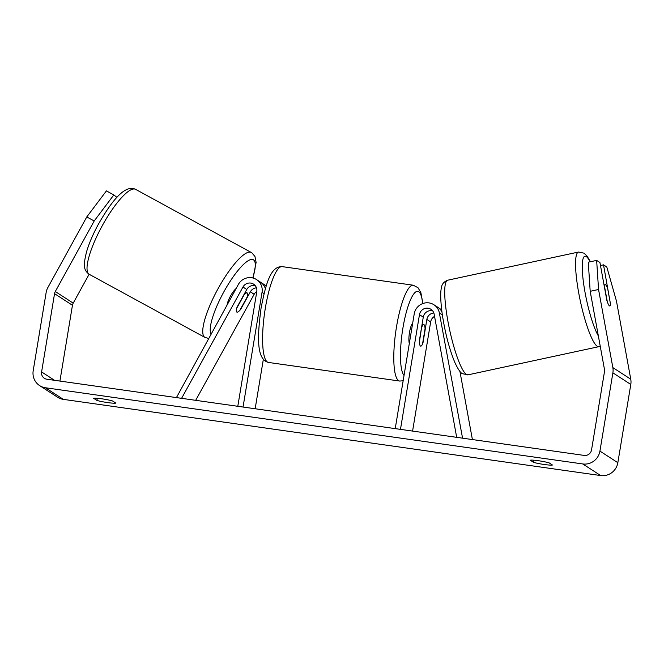 <?xml version="1.0" encoding="UTF-8"?>
<svg xmlns="http://www.w3.org/2000/svg" width="664" height="664" viewBox="0 0 664 664"><rect width="100%" height="100%" fill="white"/><g stroke="black" fill="none" stroke-linecap="round" stroke-linejoin="round"><path stroke-width="1" d="M462.567 438.165L439.369 313.001A13.048 12.649 -57.1 0 0 433.907 304.751L437.717 307.216A13.048 12.649 122.9 0 1 441.925 311.831M433.907 304.751A13.048 12.649 -57.1 0 0 414.22 313.914L395.229 428.62M456.683 437.335L434.14 314.13A7.611 7.379 -57.1 0 0 419.465 314.661L400.475 429.359M433.833 312.968A7.611 7.379 -57.1 0 0 426.852 319.45L422.968 342.939A10.873 2.432 -81.9 0 1 420.71 346.135A10.873 2.432 -81.9 0 1 419.382 340.615L423.275 317.126A7.611 7.379 122.9 0 1 432.654 310.86M434.546 316.379A7.611 7.379 -57.1 0 0 430.662 321.916L412.585 431.077M472.394 439.56L459.92 371.367M441.294 309.54L441.668 309.781A13.048 12.649 -57.1 0 0 439.402 308.536M461.762 438.049L462.235 437.949M255.291 285.711A7.611 7.379 -57.1 0 0 246.767 289.487L237.073 307.075A10.873 2.664 118.6 0 0 236.766 312.047A10.873 2.664 118.6 0 0 236.807 312.072A10.873 2.664 118.6 0 0 240.658 309.399L250.353 291.803A7.611 7.379 122.9 0 1 256.462 287.819M176.433 397.595L238.334 284.491A13.048 12.649 122.9 0 1 262.039 292.343L243.049 407.04M265.401 288.674A13.048 12.649 -57.1 0 0 260.346 282.067L256.545 279.602M181.596 398.325L242.966 287.022A7.611 7.379 122.9 0 1 256.794 291.596L237.803 406.293M195.689 400.326L254.163 294.276A7.611 7.379 122.9 0 1 256.819 291.446M263.326 359.44L255.159 408.758M262.039 283.387A13.048 12.649 122.9 0 1 266.148 286.226M176.516 397.603L176.101 397.379M244.194 294.708L236.699 308.303A10.873 2.664 118.6 0 0 236.766 312.047A10.873 2.664 118.6 0 0 236.807 312.072A10.873 2.664 118.6 0 0 239.828 310.337L247.332 296.733A10.873 2.664 118.6 0 0 247.265 292.998A10.873 2.664 118.6 0 0 247.224 292.973A10.873 2.664 118.6 0 0 244.194 294.708L243.962 294.575M236.085 288.574A10.873 2.664 118.6 0 0 227.105 304.859M93.657 398.3A10.873 1.096 9.4 0 1 101.841 398.815A10.873 1.096 9.4 0 1 112.548 400.973L115.843 403.114A10.873 1.096 9.4 0 1 107.659 402.591A10.873 1.096 9.4 0 1 96.952 400.433L93.657 398.3M538.438 460.725A10.873 1.096 -170.6 0 0 530.254 460.202L533.549 462.343A10.873 1.096 -170.6 0 0 544.256 464.501A10.873 1.096 -170.6 0 0 552.44 465.016L549.145 462.883A10.873 1.096 -170.6 0 0 538.438 460.725M610.274 302.834L603.518 264.845L600.48 265.5M596.645 260.396L598.554 289.504L590.188 291.305L588.279 262.197L596.645 260.396L599.932 262.521L606.879 300.468A10.873 1.909 77.9 0 0 609.444 305.847A10.873 1.909 77.9 0 0 609.801 305.938A10.873 1.909 77.9 0 0 610.465 302.792M590.188 291.305L604.472 369.4A6.524 6.325 122.9 0 1 604.489 371.649L591.541 449.901A6.524 6.325 122.9 0 1 584.179 455.413L46.829 379.219A6.524 6.325 122.9 0 1 41.6 371.923L54.548 293.671A6.524 6.325 122.9 0 1 55.295 291.529L94.197 220.971L86.785 216.937L106.414 190.883L113.826 194.917L94.197 220.971M598.554 289.504L612.847 367.599A15.222 14.757 122.9 0 1 612.889 372.836L599.932 451.088A15.222 14.757 122.9 0 1 582.768 463.953L45.418 387.759A15.222 14.757 122.9 0 1 39.616 385.593A15.222 14.757 122.9 0 1 33.2 370.728L46.156 292.475A15.222 14.757 122.9 0 1 47.891 287.487L86.785 216.937M603.518 264.845L606.805 266.978L616.466 301.107L630.759 379.202A15.222 14.757 122.9 0 1 630.8 384.439L617.844 462.692A15.222 14.757 122.9 0 1 600.679 475.557L63.329 399.363A15.222 14.757 122.9 0 1 57.527 397.197L39.616 385.593M116.93 197.374L113.826 194.917M59.918 381.07L72.459 305.274A6.524 6.325 122.9 0 1 73.206 303.133L89.125 274.257M533.897 460.21L533.549 462.343M97.309 398.3L96.952 400.433M607.701 288.79A10.873 1.909 77.9 0 0 605.585 284.765A10.873 1.909 77.9 0 0 605.228 284.673A10.873 1.909 77.9 0 0 604.572 286.765L607.319 301.813A10.873 1.909 77.9 0 0 609.444 305.847A10.873 1.909 77.9 0 0 609.801 305.938A10.873 1.909 77.9 0 0 610.457 303.846L607.701 288.79M412.659 323.335A10.873 2.432 98.1 0 0 409.497 332.432A10.873 2.432 98.1 0 0 409.323 343.462M421.69 326.696L419.407 341.977A10.873 2.432 98.1 0 0 420.71 346.135A10.873 2.432 98.1 0 0 422.536 344.01L425.068 328.763A10.873 2.432 98.1 0 0 423.765 324.605A10.873 2.432 98.1 0 0 421.93 326.729M442.357 314.935L439.369 313.001M423.275 317.126L419.465 314.661M430.662 321.916L426.852 319.45M264.048 293.637L262.039 292.343M246.767 289.487L242.966 287.022M254.163 294.276L250.353 291.803M89.042 274.207A48.397 11.844 -61.4 0 1 102.231 225.768A48.397 11.844 -61.4 0 1 135.581 189.34C124.732 184.061 111.237 201.806 98.313 224.366C93.159 233.886 89.316 242.767 86.793 251.025C82.261 268.04 84.884 270.472 88.71 274.008L89.233 274.315A48.397 11.844 -61.4 0 1 89.042 274.207M251.49 252.569A48.397 11.844 118.6 0 0 251.299 252.461A48.397 11.844 118.6 0 0 217.95 288.882A48.397 11.844 118.6 0 0 204.761 337.32A48.397 11.844 118.6 0 0 204.952 337.436L89.233 274.315M211.036 334.009A42.961 10.508 -61.4 0 1 225.295 289.28A42.961 10.508 -61.4 0 1 253.499 259.856A42.961 10.508 -61.4 0 1 252.768 277.975M63.329 399.363L45.418 387.759M600.679 475.557L582.768 463.953M73.206 303.133L55.295 291.529M72.459 305.274L54.548 293.671M54.548 380.314L41.6 371.923M630.759 379.202L612.847 367.599M630.8 384.439L612.889 372.836M617.844 462.692L599.932 451.088M468.029 374.836L598.853 346.674A48.397 8.508 -102.1 0 1 597.26 346.268A48.397 8.508 -102.1 0 1 579.498 297.016A48.397 8.508 -102.1 0 1 578.493 252.046L447.661 280.208A48.397 8.508 77.9 0 0 448.665 325.177A48.397 8.508 77.9 0 0 466.427 374.421A48.397 8.508 77.9 0 0 468.029 374.836L462.501 373.716C460.584 373.052 458.011 369.25 454.782 362.312C449.204 348.758 444.996 332.523 442.166 313.607C440.498 300.701 440.265 292.044 441.46 287.645C441.801 284.217 443.867 281.735 447.661 280.208M590.163 261.79A42.961 7.553 77.9 0 0 586.287 256.594A42.961 7.553 77.9 0 0 583.963 285.935A42.961 7.553 77.9 0 0 598.355 335.942M268.513 362.453C255.906 359.456 257.549 334.847 261.093 307.913C265.724 284.607 270.314 266.231 282.1 266.621A48.397 10.832 98.1 0 0 265.343 308.079A48.397 10.832 98.1 0 0 268.513 362.453L399.695 381.053A48.397 10.832 -81.9 0 1 396.532 326.68A48.397 10.832 -81.9 0 1 413.29 285.221L417.988 287.703L420.851 292.583L422.902 303.506M422.636 303.606A42.961 9.611 98.1 0 0 414.029 293.596A42.961 9.611 98.1 0 0 402.899 328.149A42.961 9.611 98.1 0 0 404.036 375.417M266.256 285.893L263.932 284.391M135.581 189.34L251.822 252.768L254.968 256.487L256.113 262.463L253.017 278.042M247.224 292.973L245.398 291.977M204.952 337.436L208.604 338.424M598.853 346.674L600.231 346.218M590.429 261.732L587.134 256.188L584.013 253.158L578.493 252.046M604.033 284.931L605.228 284.673M282.1 266.621L413.29 285.221M422.072 324.364L423.765 324.605M399.695 381.053L403.156 380.754"/></g></svg>
